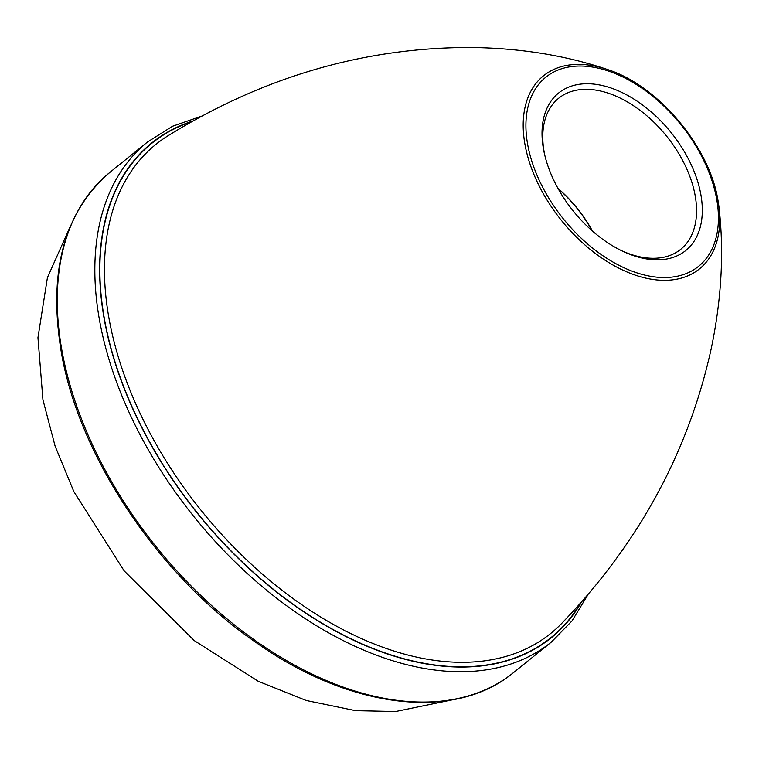 <?xml version="1.0" encoding="UTF-8"?>
<svg xmlns="http://www.w3.org/2000/svg" width="759" height="759" viewBox="0 0 759 759"><rect width="100%" height="100%" fill="white"/><g stroke="black" fill="none" stroke-linecap="round" stroke-linejoin="round"><path stroke-width="1.14" d="M621.384 250.593A97.105 60.17 51.1 0 0 680.671 249.35A97.105 60.17 51.1 0 0 695.026 194.854A97.105 60.17 51.1 0 0 636.972 108.082A97.105 60.17 51.1 0 0 558.662 98.262A97.105 60.17 51.1 0 0 544.307 152.758A97.105 60.17 51.1 0 0 544.962 155.956M592.485 231.097A97.105 60.17 51.1 0 0 557.941 188.317M700.709 193.725A101.203 62.712 51.1 0 0 606.213 86.517A101.203 62.712 51.1 0 0 543.624 149.846A101.203 62.712 51.1 0 0 544.63 154.58A101.203 62.712 51.1 0 0 622.655 251.21A101.203 62.712 51.1 0 0 700.709 193.725M592.077 230.736A96.81 59.989 51.1 0 0 558.207 188.792M527.837 145.434A121.554 75.321 51.1 0 0 641.336 274.198A121.554 75.321 51.1 0 0 716.505 198.127A121.554 75.321 51.1 0 0 603.007 69.373A121.554 75.321 51.1 0 0 527.837 145.434M607.798 69.619C565.664 55.331 519.592 47.959 469.603 47.485C363.03 47.637 262.282 77.2 167.359 136.165A314.273 194.759 -128.9 0 0 109.429 320.753A314.273 194.759 -128.9 0 0 306.124 607.674A314.273 194.759 -128.9 0 0 561.224 623.898C638.86 543.51 688.973 451.244 711.562 347.091C721.619 298.126 724.105 251.542 719.02 207.34L717.777 199.19C708.821 145.794 657.702 85.53 607.798 69.619A124.106 76.906 51.1 0 0 525.152 145.443A124.106 76.906 51.1 0 0 637.256 275.783A124.106 76.906 51.1 0 0 719.02 207.34A124.106 76.906 51.1 0 0 717.786 199.256M580.379 603.386A317.679 196.866 -128.9 0 1 322.936 623.718A317.679 196.866 -128.9 0 1 104.894 321.55A317.679 196.866 -128.9 0 1 191.448 121.763M192.701 121.051A317.974 197.046 51.1 0 0 104.666 321.484A317.974 197.046 51.1 0 0 323.808 624.467A317.974 197.046 51.1 0 0 581.337 602.304M201.496 116.193L172.568 126.241L147.426 142.056A321.389 199.171 51.1 0 0 99.922 322.433A321.389 199.171 51.1 0 0 292.054 609.629A321.389 199.171 51.1 0 0 551.271 642.142L572.03 620.89L587.94 594.724M513.691 672.483C454.774 721.695 350.108 709.039 256.153 642.588C159.807 576.726 80.131 458.645 61.64 354.149C47.646 272.785 63.718 212.197 109.856 172.407A321.389 199.171 51.1 0 0 62.342 352.774A321.389 199.171 51.1 0 0 254.483 639.979A321.389 199.171 51.1 0 0 513.691 672.483L551.271 642.142M109.856 172.407L147.426 142.056M451.88 699.931L395.638 711.515L355.516 710.652L306.19 700.481L258.183 681.259L194.171 640.539L124.172 570.891L73.87 491.633L55.113 446.14L42.931 399.784L37.95 337.651L47.419 277.623L70.008 227.055"/></g></svg>
